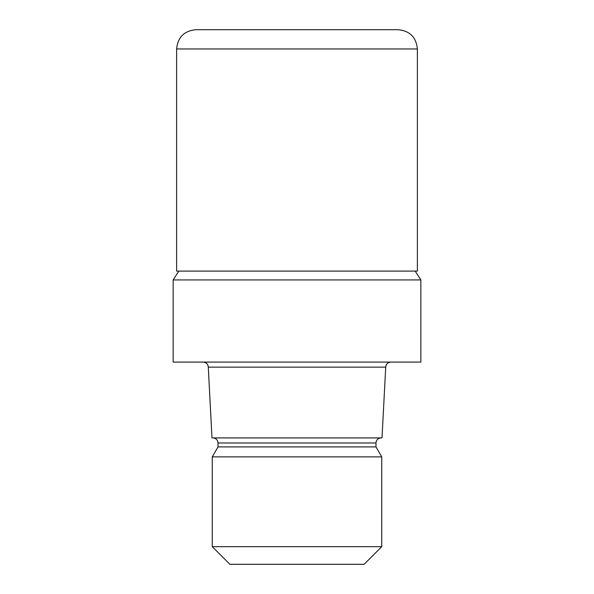 <?xml version="1.0" encoding="UTF-8"?>
<svg xmlns="http://www.w3.org/2000/svg" width="594" height="594" viewBox="0 0 594 594"><rect width="100%" height="100%" fill="white"/><g stroke="black" fill="none" stroke-linecap="round" stroke-linejoin="round"><path stroke-width="0.89" d="M178.831 271.094L173.144 279.937L420.856 279.937L420.856 362.088L173.144 362.088L173.144 279.937L420.856 279.937L415.169 271.094M385.721 367.144L382.009 437.919L211.991 437.919L208.279 367.144L385.721 367.144C385.996 364.1 387.674 362.414 390.778 362.088M381.044 437.919C377.947 438.246 376.262 439.931 375.987 442.976L218.013 442.976L218.013 446.911L375.987 446.911L381.742 456.875L381.742 546.673L212.258 546.673L229.885 564.3L364.115 564.3L381.742 546.673M218.013 446.911L212.258 456.875L381.742 456.875M195.879 29.7L398.121 29.7C409.815 30.843 416.238 37.259 417.382 48.96L176.618 48.96C177.762 37.259 184.185 30.843 195.879 29.7M176.618 48.96L176.618 271.094L417.382 271.094L417.382 48.96M375.987 442.976L375.987 446.911M212.258 456.875L212.258 546.673M218.013 442.976C217.738 439.931 216.053 438.246 212.956 437.919M208.279 367.144C208.004 364.1 206.326 362.414 203.222 362.088"/></g></svg>
